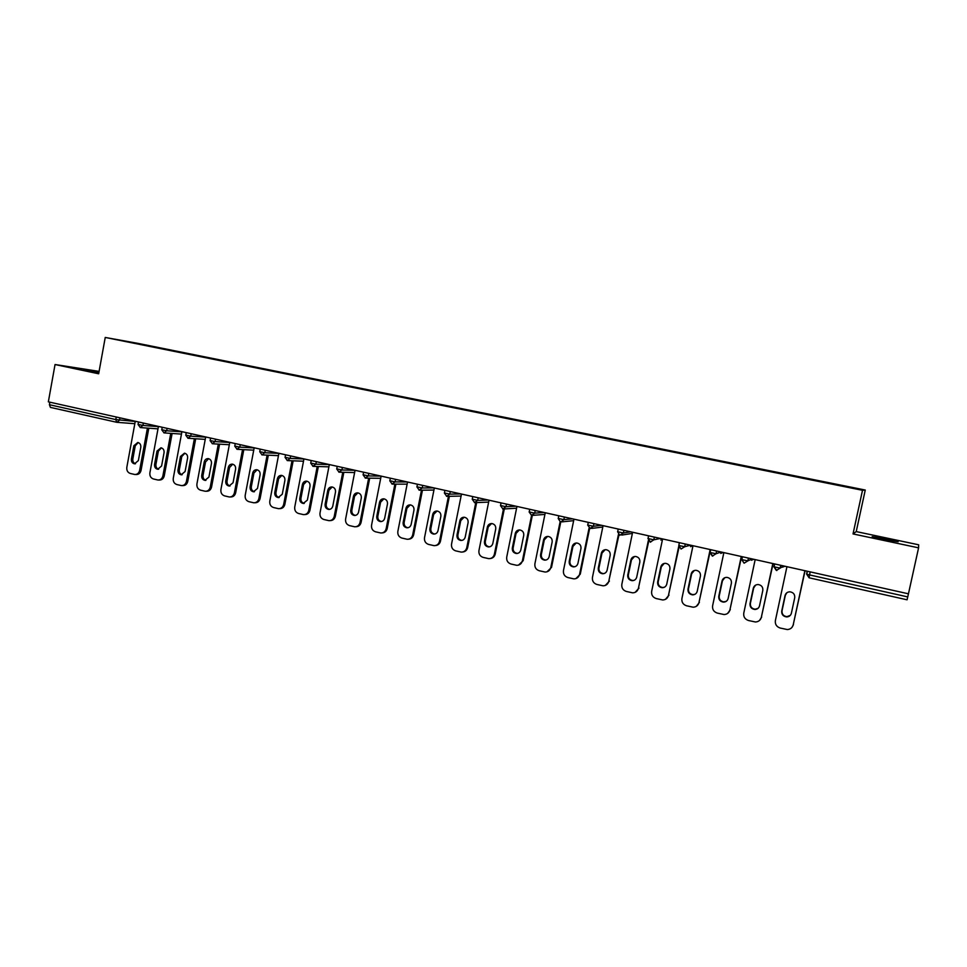 <?xml version="1.0" encoding="UTF-8"?>
<svg xmlns="http://www.w3.org/2000/svg" width="967" height="967" viewBox="0 0 967 967"><rect width="100%" height="100%" fill="white"/><g stroke="black" fill="none" stroke-linecap="round" stroke-linejoin="round"><path stroke-width="1.45" d="M98.839 372.803L83.706 369.672L98.96 372.114M885.446 538.692L898.138 541.75L884.793 539.683L872.186 536.637L885.446 538.692M99.093 371.388L55.046 364.523L48.35 401.849L908.448 593.811L907.07 599.806L809.101 577.795L806.599 574.047L807.203 571.219M865.26 490.039L137.749 343.333L105.246 337.447L862.504 490.293L865.26 490.039L856.23 531.584L853.027 533.929L918.577 547.842L918.65 544.796L856.23 531.584M133.361 342.947L237 363.87M133.325 342.596L157.319 347.782M170.917 350.538L157.379 347.443M171.159 350.235L180.442 352.447M194.234 355.24L180.503 352.109M194.464 354.937L203.856 357.174M217.841 360.002L203.916 356.835M218.071 359.7L227.571 361.96M241.75 364.825L227.632 361.622M241.98 364.523L251.589 366.819M265.973 369.72L251.662 366.457M266.203 369.406L275.921 371.727M290.511 374.664L275.994 371.364M290.729 374.35L300.568 376.695M315.375 379.68L300.64 376.344M315.58 379.366L325.541 381.735M340.553 384.769L325.613 381.373M340.771 384.443L350.84 386.848M366.07 389.919L350.912 386.486M366.275 389.592L376.489 392.022M391.937 395.128L376.55 391.647M392.143 394.802L402.465 397.256M418.143 400.423L402.538 396.893M418.336 400.084L428.804 402.574M444.711 405.777L428.877 402.199M444.905 405.439L455.493 407.953M471.642 411.205L455.566 407.59M471.823 410.878L482.545 413.417M498.936 416.717L482.618 413.042M499.105 416.378L509.972 418.953M526.604 422.301L510.044 418.578M526.773 421.963L537.773 424.561M554.659 427.958L537.845 424.187M554.828 427.619L565.973 430.255M583.113 433.7L566.046 429.868M583.27 433.349L594.56 436.02M611.966 439.526L594.632 435.633M612.123 439.175L623.558 441.871M641.23 445.436L623.63 441.484M641.375 445.074L652.955 447.806M670.917 451.42L653.039 447.419M671.05 451.057L682.787 453.825M701.027 457.5L682.871 453.438M701.16 457.125L713.054 459.929M731.572 463.664L713.126 459.53M731.705 463.29L743.756 466.13M762.564 469.914L743.828 465.731M762.685 469.539L774.905 472.416M794.016 476.26L774.99 472.017M794.125 475.885L806.514 478.786M825.927 482.702L806.599 478.387M826.036 482.315L236.988 363.858M918.577 547.842L908.448 593.811M116.56 422.241L50.405 407.385L49.414 404.714L49.873 402.187M55.046 364.523L98.658 373.782L105.246 337.447M853.027 533.929L862.504 490.293M804.87 570.699L793.206 624.875C792.372 627.764 790.414 629.324 787.319 629.553L780.224 628.054C776.586 626.809 774.966 624.344 775.365 620.657L786.945 566.686M794.717 597.739C794.971 594.379 793.387 592.408 789.966 591.816C787.404 591.889 785.76 593.122 785.059 595.515L781.735 611.011C781.493 614.456 783.137 616.426 786.667 616.934C789.145 616.801 790.704 615.568 791.381 613.259L794.717 597.739M793.206 624.875L805.064 570.735M793.472 624.573L791.961 627.402M786.824 592.783L785.337 595.285L782.025 610.745C781.783 614.178 783.427 616.148 786.945 616.656L790.269 615.399M772.826 563.543L761.331 617.333C760.497 620.246 758.539 621.793 755.445 621.986L748.531 620.524C744.953 619.291 743.357 616.849 743.756 613.187L755.167 559.603M762.818 590.402C763.072 587.09 761.537 585.144 758.188 584.539C755.638 584.588 754.006 585.821 753.305 588.214L750.029 603.589C749.788 606.986 751.395 608.944 754.828 609.476C757.294 609.355 758.865 608.134 759.53 605.813L762.818 590.402M761.331 617.333L773.092 563.604M761.658 617.055L759.542 620.427M755.602 585.132L753.656 587.996L750.38 603.348C750.138 606.732 751.746 608.69 755.179 609.21L757.983 608.376M741.254 556.496L729.916 609.911C729.082 612.824 727.136 614.371 724.053 614.541L717.321 613.09C713.779 611.881 712.208 609.452 712.606 605.813L723.86 552.616M731.403 583.174C731.656 579.91 730.145 577.976 726.882 577.359C724.343 577.408 722.724 578.617 722.023 581.01L718.783 596.288C718.541 599.637 720.113 601.571 723.473 602.115C725.927 602.018 727.486 600.797 728.151 598.476L731.403 583.174M729.916 609.911L741.58 556.569M730.315 609.657L727.655 613.404M724.754 577.722L722.434 580.816L719.206 596.059C718.964 599.395 720.524 601.329 723.884 601.873L726.229 601.329M710.153 549.558L698.972 602.598C698.138 605.523 696.192 607.046 693.134 607.203L686.546 605.777C683.065 604.58 681.517 602.175 681.904 598.561L693.001 545.726M700.434 576.054C700.688 572.827 699.214 570.917 696.01 570.288C693.496 570.325 691.889 571.533 691.187 573.927L687.996 589.096C687.755 592.384 689.29 594.306 692.577 594.862C695.007 594.778 696.566 593.569 697.231 591.248L700.434 576.054M698.972 602.598L709.947 552.435L712.304 556.049M699.431 602.356L696.3 606.357M694.282 570.506L691.659 573.745L688.48 588.879C688.238 592.167 689.761 594.089 693.037 594.645L694.995 594.282M678.774 546.198L668.475 595.382C667.641 598.307 665.707 599.842 662.661 599.963L656.23 598.561C652.798 597.376 651.274 594.995 651.649 591.417L662.6 538.945M669.913 569.031C670.167 565.852 668.729 563.954 665.598 563.326C663.096 563.338 661.501 564.547 660.812 566.94L657.657 582.001C657.415 585.253 658.914 587.162 662.129 587.718C664.547 587.646 666.094 586.449 666.759 584.128L669.913 569.031M668.475 595.382L679.003 547.31M668.983 595.164L665.465 599.335M664.184 563.447L661.331 566.771L658.201 581.808C657.959 585.047 659.446 586.945 662.661 587.513L664.281 587.283M648.313 540.65L638.413 588.287C637.579 591.212 635.657 592.723 632.636 592.831L626.35 591.453C622.966 590.281 621.455 587.924 621.829 584.358L632.623 532.249M639.84 562.117C640.094 558.974 638.679 557.089 635.609 556.46C633.131 556.46 631.548 557.657 630.859 560.05L627.764 575.014C627.523 578.218 628.973 580.103 632.128 580.683C634.521 580.623 636.056 579.426 636.721 577.106L639.84 562.117M638.413 588.287L648.724 541.242M638.982 588.069L635.138 592.36M634.461 556.521L631.451 559.893L628.357 574.821C628.115 578.024 629.565 579.91 632.708 580.49L634.05 580.345M618.433 534.509L608.787 581.276C607.953 584.201 606.043 585.712 603.045 585.809L596.881 584.455C593.545 583.294 592.07 580.949 592.445 577.408L603.082 525.661M610.189 555.288C610.443 552.181 609.065 550.32 606.055 549.691C603.601 549.691 602.03 550.876 601.341 553.257L598.283 568.112C598.041 571.292 599.467 573.165 602.55 573.745C604.931 573.685 606.454 572.5 607.119 570.179L610.189 555.288M608.787 581.276L618.94 534.92M609.415 581.082L605.294 585.434M605.124 549.715L601.982 553.124L598.936 567.955C598.694 571.11 600.108 572.984 603.19 573.564L604.302 573.479M589.036 528.212L579.571 574.374C578.75 577.299 576.852 578.798 573.866 578.87L567.847 577.541C564.559 576.405 563.096 574.072 563.459 570.566L573.963 519.158M580.962 548.567C581.215 545.497 579.862 543.647 576.912 543.019C574.483 543.007 572.923 544.191 572.246 546.56L569.225 561.319C568.983 564.45 570.373 566.311 573.407 566.892C575.764 566.855 577.275 565.683 577.94 563.362L580.962 548.567M579.571 574.374L580.26 574.193L589.628 528.49M580.26 574.193L575.921 578.58M576.163 543.019L572.935 546.44L569.926 561.174C569.684 564.293 571.074 566.154 574.096 566.735L575.002 566.698M560.086 521.854L550.779 567.569C549.957 570.482 548.071 571.981 545.11 572.041L539.211 570.735C535.972 569.599 534.533 567.291 534.896 563.809L545.255 512.752M552.157 541.943C552.399 538.909 551.081 537.072 548.168 536.443C545.763 536.419 544.228 537.592 543.551 539.961L540.577 554.623C540.335 557.717 541.701 559.567 544.663 560.147C547.008 560.123 548.507 558.95 549.159 556.629L552.157 541.943M550.779 567.569L551.516 567.399L560.763 521.987L563.834 519.666L572.488 518.832M551.516 567.399L546.996 571.811M547.588 536.419L544.3 539.852L541.327 554.49C541.085 557.572 542.451 559.409 545.412 560.002L546.15 559.99M531.572 515.447L522.385 560.848C521.564 563.773 519.69 565.248 516.765 565.308L510.975 564.015C507.784 562.903 506.357 560.606 506.72 557.149L516.946 506.43M523.739 535.404C523.993 532.406 522.688 530.581 519.835 529.952C517.454 529.928 515.931 531.101 515.266 533.458L512.317 548.023C512.087 551.081 513.417 552.906 516.33 553.499C518.65 553.475 520.137 552.314 520.79 550.005L523.739 535.404M522.385 560.848L523.171 560.703L532.321 515.435M523.171 560.703L518.505 565.115M519.388 529.928L516.064 533.361L513.126 547.902C512.885 550.948 514.226 552.773 517.127 553.366L517.72 553.366M503.469 509.017L494.379 554.236C493.569 557.137 491.719 558.624 488.806 558.66L483.137 557.391C479.983 556.291 478.58 554.018 478.943 550.586L489.024 500.205M495.733 528.961C495.974 525.988 494.693 524.187 491.901 523.558C489.544 523.522 488.033 524.682 487.368 527.039L484.467 541.508C484.225 544.542 485.531 546.343 488.395 546.935C490.692 546.923 492.167 545.763 492.819 543.466L495.733 528.961M494.379 554.236L495.213 554.103L504.303 508.932M495.213 554.103C494.548 556.666 492.952 558.14 490.438 558.515M491.562 523.534L488.214 526.955L485.313 541.399C485.083 544.421 486.389 546.222 489.242 546.814L489.701 546.826M475.776 502.61L466.771 547.709C465.961 550.61 464.124 552.084 461.247 552.109L455.675 550.864C452.568 549.776 451.19 547.515 451.541 544.107L461.489 494.052M468.101 522.615C468.342 519.666 467.097 517.877 464.341 517.248C462.008 517.212 460.51 518.36 459.845 520.717L456.992 535.089C456.75 538.075 458.032 539.876 460.848 540.468C463.12 540.468 464.583 539.308 465.224 537.011L468.101 522.615M466.771 547.709L467.653 547.588L476.646 502.574M467.653 547.588C466.964 550.211 465.345 551.673 462.77 551.988M464.1 517.224L460.739 520.645L457.887 534.993C457.657 537.978 458.938 539.767 461.743 540.36L462.081 540.372M448.446 496.361L439.538 541.266C438.74 544.167 436.915 545.63 434.062 545.654L428.599 544.421C425.528 543.345 424.162 541.109 424.513 537.712L434.34 487.997M440.855 516.342C441.097 513.429 439.864 511.652 437.157 511.023C434.848 510.975 433.373 512.135 432.708 514.468L429.892 528.744C429.65 531.717 430.919 533.494 433.675 534.086C435.936 534.086 437.374 532.938 438.015 530.653L440.855 516.342M439.538 541.266L440.468 541.157L449.365 496.337M440.468 541.157C439.767 543.829 438.111 545.291 435.501 545.545M437.011 511.011L433.651 514.42L430.835 528.659C430.605 531.62 431.862 533.397 434.618 533.989L434.86 534.014M421.491 490.196L412.679 534.92C411.882 537.809 410.068 539.26 407.24 539.284L401.885 538.063C398.851 536.999 397.51 534.787 397.848 531.415L407.554 482.013M413.973 510.165C414.214 507.276 413.006 505.511 410.346 504.883C408.062 504.834 406.599 505.983 405.947 508.316L403.154 522.494C402.925 525.432 404.158 527.196 406.877 527.801C409.114 527.801 410.54 526.664 411.168 524.368L413.973 510.165M412.679 534.92L413.646 534.824L422.446 490.184M413.646 534.824C412.933 537.531 411.253 538.994 408.618 539.187M410.274 504.871L406.938 508.267L404.146 522.422C403.916 525.359 405.149 527.124 407.856 527.716L408.014 527.728M394.887 484.141L386.171 528.647C385.386 531.536 383.597 532.986 380.793 532.986L375.522 531.802C372.537 530.75 371.219 528.55 371.558 525.19L381.131 476.115M387.453 504.061C387.694 501.196 386.51 499.455 383.899 498.827C381.639 498.779 380.188 499.915 379.535 502.248L376.792 516.33C376.562 519.243 377.771 520.995 380.43 521.588C382.654 521.6 384.068 520.464 384.697 518.179L387.453 504.061M386.171 528.647L387.199 528.574L395.89 484.141M387.199 528.574C386.462 531.318 384.769 532.769 382.11 532.914M383.899 498.827L380.575 502.211L377.819 516.269C377.589 519.182 378.81 520.923 381.469 521.515L381.542 521.527M368.657 478.169L360.026 522.47C359.253 525.347 357.476 526.785 354.696 526.785L349.522 525.613C346.573 524.573 345.267 522.385 345.606 519.061L355.058 470.3L341.907 469.986L342.391 467.472M361.295 498.053C361.537 495.213 360.377 493.472 357.802 492.856C355.566 492.807 354.127 493.932 353.487 496.252L350.767 510.25C350.538 513.126 351.734 514.867 354.357 515.459C356.545 515.471 357.947 514.347 358.576 512.075L361.295 498.053M360.026 522.47L361.09 522.398L369.696 478.182M361.09 522.398C360.353 525.178 358.648 526.616 355.977 526.725M357.863 492.856L354.563 496.228L351.855 510.201C351.613 513.078 352.81 514.807 355.421 515.411L354.357 515.459M342.765 472.283L334.244 516.378C333.458 519.243 331.705 520.669 328.961 520.669L323.872 519.509C320.959 518.481 319.678 516.318 320.004 513.006L329.336 464.559M335.489 492.106C335.73 489.302 334.582 487.586 332.056 486.957C329.844 486.909 328.417 488.033 327.789 490.342L325.105 504.254C324.876 507.107 326.048 508.823 328.623 509.416C330.787 509.44 332.189 508.316 332.805 506.055L335.489 492.106M334.244 516.378L335.344 516.318L343.853 472.307M335.344 516.318C334.594 519.122 332.866 520.548 330.182 520.609M332.177 486.969L328.901 490.329L326.217 504.218C325.988 507.022 327.136 508.751 329.674 509.367M317.212 466.481L308.787 510.358C308.014 513.211 306.273 514.637 303.553 514.625L298.549 513.489C295.684 512.474 294.415 510.322 294.742 507.034L303.952 458.89M310.02 486.256C310.262 483.464 309.126 481.759 306.636 481.143C304.46 481.082 303.046 482.207 302.417 484.503L299.77 498.331C299.54 501.16 300.701 502.864 303.227 503.456L307.373 500.108L310.02 486.256M308.787 510.358L309.923 510.31L318.348 466.517M309.923 510.31C309.162 513.139 307.446 514.565 304.75 514.577M306.817 481.167L303.578 484.503L300.93 498.307C300.689 501.063 301.801 502.755 304.267 503.408M291.998 460.775L283.669 504.423C282.908 507.264 281.179 508.678 278.484 508.666L273.564 507.542C270.736 506.539 269.479 504.399 269.805 501.148L278.907 453.305M284.89 480.478C285.132 477.71 284.02 476.018 281.566 475.401C279.403 475.341 278.012 476.465 277.384 478.75L274.773 492.481C274.543 495.285 275.68 496.978 278.17 497.57L282.267 494.234L284.89 480.478M283.669 504.423L284.854 504.387L293.17 460.812M284.854 504.387C284.093 507.228 282.364 508.642 279.681 508.63L279.632 508.63M281.796 475.438L278.581 478.762L275.97 492.469C275.728 495.164 276.804 496.857 279.185 497.522M267.122 455.143L258.878 498.561C258.116 501.402 256.412 502.804 253.753 502.792L248.906 501.68C246.114 500.688 244.881 498.561 245.195 495.322L254.188 447.794M260.099 474.773C260.328 472.029 259.229 470.349 256.823 469.732C254.684 469.684 253.306 470.784 252.689 473.068L250.102 486.715C249.873 489.495 250.997 491.176 253.451 491.768L257.5 488.444L260.099 474.773M258.878 498.561L260.099 498.537L268.33 455.191M260.099 498.537C259.337 501.365 257.633 502.767 254.974 502.755L254.817 502.767M257.089 469.781L253.91 473.093L251.335 486.715C251.094 489.362 252.133 491.031 254.454 491.719M242.56 449.582L234.413 492.771C233.663 495.6 231.971 497.002 229.336 496.99L224.574 495.89C221.818 494.911 220.597 492.807 220.911 489.58L229.783 442.342M235.61 469.14C235.839 466.42 234.763 464.752 232.394 464.148C230.279 464.087 228.913 465.187 228.297 467.46L225.746 481.022C225.529 483.778 226.629 485.446 229.046 486.026L233.059 482.726L235.61 469.14M234.413 492.771L235.67 492.759L243.805 449.643M235.67 492.759C234.921 495.587 233.228 496.978 230.605 496.965L230.315 496.965M232.709 464.196L229.566 467.484L227.027 481.034C226.786 483.633 227.789 485.277 230.037 485.99M218.312 444.095L210.262 487.066C209.513 489.882 207.845 491.284 205.234 491.26L200.544 490.172C197.824 489.205 196.615 487.114 196.93 483.911L205.693 436.963M211.447 463.58C211.676 460.884 210.613 459.228 208.28 458.624C206.189 458.563 204.835 459.663 204.23 461.924L201.716 475.401C201.499 478.133 202.574 479.789 204.956 480.369L208.92 477.082L211.447 463.58M210.262 487.066L211.555 487.066L219.594 444.179M211.555 487.066C210.818 489.87 209.138 491.272 206.539 491.248L206.152 491.248M208.63 458.696L205.536 461.96L203.022 475.413C202.78 477.964 203.747 479.608 205.935 480.333M194.379 438.692L186.426 481.433C185.688 484.237 184.02 485.627 181.445 485.603L176.828 484.54C174.145 483.573 172.96 481.506 173.262 478.314L181.917 431.657M187.598 458.092C187.816 455.421 186.776 453.777 184.479 453.172L180.466 456.46L177.988 469.853C177.759 472.561 178.822 474.205 181.167 474.785L185.096 471.521L187.598 458.092M186.426 481.433L187.755 481.433L195.697 438.776M187.755 481.433C187.018 484.237 185.362 485.627 182.787 485.603L182.304 485.603M184.866 453.257L181.808 456.509L179.318 469.877C179.088 472.392 180.031 474.011 182.147 474.749M170.76 433.361L162.891 475.873C162.154 478.665 160.51 480.043 157.959 480.019L153.415 478.967C150.767 478.012 149.583 475.957 149.897 472.79L158.443 426.423M164.052 452.677C164.269 450.018 163.242 448.398 160.969 447.794L157.017 451.057L154.551 464.378C154.333 467.061 155.385 468.693 157.694 469.273L161.586 466.021L164.052 452.677M162.891 475.873L164.245 475.885L172.114 433.446M164.245 475.885C163.52 478.677 161.876 480.055 159.325 480.019L158.757 480.019M161.404 447.878L158.383 451.118L155.929 464.414C155.687 466.88 156.606 468.475 158.673 469.237M147.431 428.091L139.647 470.373C138.922 473.153 137.302 474.531 134.776 474.495L130.303 473.467C127.68 472.525 126.52 470.482 126.822 467.339L135.271 421.249M140.795 447.334C141.013 444.699 140.01 443.079 137.773 442.487L133.857 445.739L131.427 458.974C131.21 461.634 132.237 463.253 134.51 463.834L138.366 460.594L140.795 447.334M139.647 470.373L141.049 470.397L148.809 428.188M141.049 470.397C140.324 473.177 138.692 474.555 136.178 474.519L135.513 474.507M138.233 442.584L135.259 445.799L132.83 459.011C132.588 461.428 133.482 463.024 135.489 463.785M810.189 571.884L809.536 574.918L907.735 596.917M807.385 571.255L806.756 574.156L809.536 574.918L809.101 577.795L907.07 599.806M49.414 404.714L115.798 419.581L116.27 417.007M50.405 407.385L116.693 422.277L115.798 419.581L135.235 421.467M780.744 565.308L780.151 568.1L783.729 565.973M809.101 577.795L806.599 574.023M782.424 567.182L784.89 566.239M776.368 570.433L780.151 568.1L774.047 566.831L774.494 563.918M748.446 558.104L747.854 560.872L752.217 558.938M742.438 556.762L741.834 559.627L744.106 563.193L747.854 560.872L741.834 559.627L742.281 556.726M716.62 550.997L716.039 553.74L721.177 552.012M712.365 556.061L716.039 553.74L710.092 552.52L710.552 549.643M685.265 543.998L684.696 546.73L690.571 545.183M679.414 542.692L678.822 545.521L681.046 549.038L684.696 546.73L678.822 545.521L679.293 542.668M654.369 537.108L653.813 539.816L660.413 538.45M623.933 530.315L623.377 532.998L630.689 531.814M593.943 523.618L593.387 526.29L601.389 525.274M564.377 517.019L563.834 519.666L558.201 518.409M535.235 510.516L534.703 513.151L543.998 512.474M506.515 504.109L505.983 506.72L515.907 506.2M478.194 497.787L477.674 500.386L488.202 500.012M450.271 491.55L449.764 494.137L460.872 493.919M422.736 485.41L422.228 487.972L433.917 487.9M395.588 479.342L395.092 481.892L407.325 481.965M368.802 473.371L368.318 475.897L381.083 476.115M316.33 461.658L315.858 464.16L329.324 464.619M290.632 455.916L290.16 458.406L303.94 458.987M265.26 450.259L264.801 452.725L278.883 453.414M240.239 444.675L239.78 447.129L254.152 447.926M215.544 439.163L215.085 441.593L229.759 442.499M191.176 433.724L190.717 436.141L205.669 437.144M167.122 428.357L166.675 430.762L181.881 431.85M143.37 423.05L142.935 425.444L158.407 426.628M119.932 417.829L119.497 420.198L116.934 422.313M776.332 570.421L773.89 566.735M751.359 560.244L753.801 559.301M744.082 563.181L741.689 559.542M720.741 553.402L723.171 552.459M690.559 546.657L692.976 545.714M660.812 540.009L662.443 539.683M650.247 542.112L653.813 539.816L647.926 538.498M621.745 535.089L632.394 533.397M618.227 529.034L617.647 531.838L619.835 535.283L623.377 532.998L617.575 531.705M591.586 528.441L602.816 527.003M589.93 528.562L593.387 526.29L587.682 525.008M560.425 521.926L558.237 518.542L558.793 515.774M531.342 515.399L534.703 513.151L529.154 511.906M502.671 508.956L505.983 506.72L500.507 505.499M474.41 502.61L477.674 500.386L472.271 499.177M446.536 496.349L449.764 494.137L444.409 492.94M419.062 490.172L422.228 487.972L416.934 486.8M391.949 484.092L395.092 481.892L389.834 480.732M365.224 478.085L368.318 475.897L363.108 474.761M338.861 472.162L341.907 469.986L336.746 468.862M312.849 466.324L315.858 464.16L310.733 463.048M287.187 460.558L290.16 458.406L285.072 457.306M261.864 454.877L264.801 452.725L259.76 451.637M236.891 449.256L239.78 447.129L234.776 446.053M212.232 443.72L215.085 441.593L210.117 440.541M187.9 438.256L190.717 436.141L185.785 435.102M163.894 432.865L166.675 430.762L161.779 429.723M140.191 427.547L142.935 425.444L138.063 424.416M601.341 553.257L601.982 553.124M598.283 568.112L598.936 567.955M572.246 546.56L572.935 546.44M569.225 561.319L569.926 561.174M543.551 539.961L544.3 539.852M540.577 554.623L541.327 554.49M515.266 533.458L516.064 533.361M512.317 548.023L513.126 547.902M487.368 527.039L488.214 526.955M484.467 541.508L485.313 541.399M459.845 520.717L460.739 520.645M456.992 535.089L457.887 534.993M432.708 514.468L433.651 514.42M429.892 528.744L430.835 528.659M405.947 508.316L406.938 508.267M403.154 522.494L404.146 522.422M379.535 502.248L380.575 502.211M376.792 516.33L377.819 516.269M353.487 496.252L354.563 496.228M350.767 510.25L351.855 510.201M327.789 490.342L328.901 490.329M325.105 504.254L326.217 504.218M302.417 484.503L303.578 484.503M299.77 498.331L300.93 498.307M277.384 478.75L278.581 478.762M274.773 492.481L275.97 492.469M252.689 473.068L253.91 473.093M250.102 486.715L251.335 486.715M228.297 467.46L229.566 467.484M225.746 481.022L227.027 481.034M204.23 461.924L205.536 461.96M201.716 475.401L203.022 475.413M180.466 456.46L181.808 456.509M177.988 469.853L179.318 469.877M157.017 451.057L158.383 451.118M154.551 464.378L155.929 464.414M133.857 445.739L135.259 445.799M131.427 458.974L132.83 459.011M774.664 563.954L774.047 566.831L776.852 570.506M710.697 549.679L710.092 552.52L712.788 556.122M648.591 535.815L648.011 538.631L650.622 542.161M588.299 522.361L587.731 525.141L590.269 528.611M573.661 520.657L561.912 521.866M544.917 514.408L532.672 515.375M529.723 509.283L529.167 512.039L531.645 515.447M516.583 508.219L503.88 508.956M501.051 502.888L500.507 505.62L502.961 509.005M488.649 502.103L475.498 502.622M472.79 496.579L472.247 499.298L474.676 502.659M461.09 496.047L447.54 496.373M444.917 490.354L444.385 493.061L446.79 496.397M433.929 490.064L419.968 490.209M417.442 484.225L416.91 486.909L419.303 490.221M407.131 484.153L392.795 484.129M390.33 478.169L389.81 480.853L392.191 484.129M380.696 478.314L365.997 478.133M363.604 472.21L363.084 474.87L365.441 478.121M354.623 472.549L339.574 472.21M337.229 466.324L336.721 468.971L339.066 472.198M328.889 466.843L313.513 466.372M311.217 460.522L310.709 463.145L313.054 466.36M303.505 461.211L287.815 460.606M285.555 454.792L285.06 457.403L287.38 460.594M278.46 455.65L262.456 454.925M260.232 449.135L259.736 451.734L262.057 454.901M253.729 450.163L237.435 449.317M235.247 443.563L234.763 446.15L237.072 449.292M229.336 444.735L212.752 443.78M210.588 438.063L210.105 440.626L212.414 443.756M205.246 439.381L188.396 438.305M186.244 432.624L185.773 435.186L188.069 438.293M181.47 434.098L164.354 432.914M162.226 427.269L161.755 429.807L164.052 432.89M157.996 428.865L140.626 427.595M138.523 421.975L138.051 424.501L140.348 427.571M134.824 423.703L117.2 422.337M602.55 573.745L603.19 573.564M573.407 566.892L574.096 566.735M544.663 560.147L545.412 560.002M516.33 553.499L517.127 553.366M488.395 546.935L489.242 546.814M460.848 540.468L461.743 540.36M433.675 534.086L434.618 533.989M406.877 527.801L407.856 527.716M380.43 521.588L381.469 521.515M328.623 509.416L329.614 509.379M303.227 503.456L304.146 503.432M278.17 497.57L279.016 497.558M253.451 491.768L254.224 491.756M229.046 486.026L229.759 486.026M204.956 480.369L205.62 480.381M181.167 474.785L181.796 474.797"/></g></svg>
